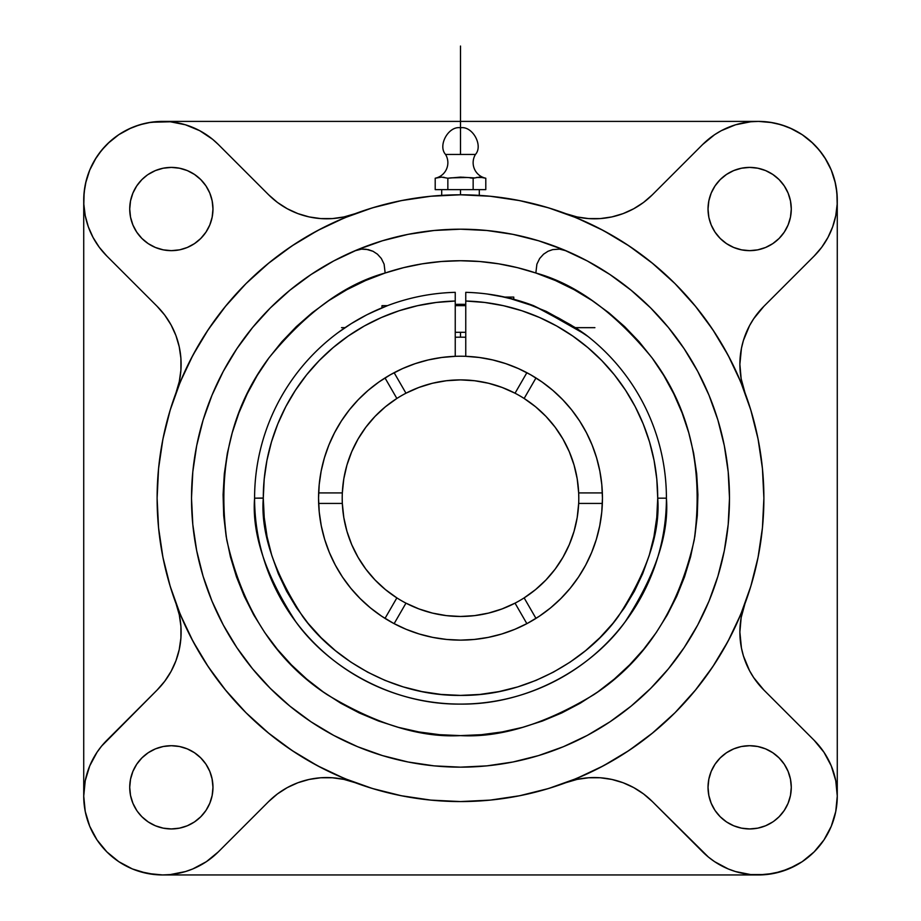 <?xml version="1.0" encoding="UTF-8"?>
<svg xmlns="http://www.w3.org/2000/svg" width="921" height="921" viewBox="0 0 921 921"><rect width="100%" height="100%" fill="white"/><g stroke="black" fill="none" stroke-linecap="round" stroke-linejoin="round"><path stroke-width="1.38" d="M469.986 177.868L473.152 178.225L473.152 189.622L435.207 189.622L435.207 178.225A15.841 15.841 0 0 0 445.545 154.452C437.498 145.472 448.642 125.613 460.5 127.789C448.642 125.613 437.498 145.472 445.545 154.452L475.455 154.452C483.502 145.472 472.358 125.613 460.5 127.789C472.358 125.613 483.502 145.472 475.455 154.452A15.841 15.841 0 0 0 485.793 178.225L485.793 189.622L473.152 189.622L473.152 178.225L479.473 177.12L485.793 178.225A15.841 15.841 0 0 1 475.455 154.452L445.545 154.452A15.841 15.841 168.7 0 1 435.207 178.225L441.527 177.12L447.848 178.225L460.5 177.12L474.522 177.914M513.768 297.069L504.708 297.069L513.768 297.069L513.768 299.279L513.768 297.069M465.761 305.657L455.239 305.657L465.761 305.657M455.239 332.297L465.761 332.297L455.239 332.297M385.577 306.382L387.465 305.657L381.996 305.657L387.465 305.657L370.069 313.186M588.059 336.533L575.153 327.98L535.285 306.555L507.471 297.69L487.14 293.995A205.913 205.913 0 0 0 465.761 292.337A205.913 205.913 0 0 1 527.733 303.55A205.913 205.913 0 0 0 465.761 292.337L465.761 356.323A141.949 141.949 0 0 1 602.449 498.18A141.949 141.949 0 0 1 460.5 640.13A141.949 141.949 0 0 1 318.551 498.18L319.207 484.596L321.153 471.126L324.388 457.921L328.866 445.073L334.553 432.72L341.392 420.966L349.324 409.914L358.292 399.679L368.181 390.354L378.922 382.008L390.423 374.732L402.558 368.596L415.221 363.645L428.311 359.927L441.689 357.486L455.239 356.323L455.239 292.337A205.913 205.913 0 0 0 254.587 498.18L263.279 498.18A197.221 197.221 0 0 1 455.239 301.029L436.266 302.456L417.524 305.703L399.173 310.734L381.398 317.515L364.359 325.976L348.219 336.05L333.114 347.62L319.196 360.595L306.601 374.847L295.399 390.308M594.413 341.76L593.331 340.839M517.637 300.35L497.305 295.583M263.279 498.042L254.587 498.18C251.836 533.973 265.57 575.153 295.768 621.721C327.369 665.941 390.596 704.899 460.5 704.093C530.404 704.899 593.631 665.941 625.232 621.721C655.43 575.153 669.164 533.973 666.413 498.18L657.721 498.18C660.345 532.453 647.198 571.895 618.279 616.506C588.012 658.86 527.445 696.172 460.5 695.401C393.555 696.172 332.988 658.86 302.721 616.506C273.802 571.895 260.655 532.453 263.279 498.18L264.235 517.51L267.067 536.655L271.776 555.432L278.292 573.645L286.569 591.144L296.516 607.745L308.051 623.287L321.049 637.631L335.382 650.629L350.936 662.153L367.755 672.226M366.685 314.878L351.35 323.57L338.514 332.297A205.913 205.913 0 0 0 254.587 498.18A205.913 205.913 0 0 1 455.239 292.337L455.239 294.881L455.239 292.337A205.913 205.913 0 0 0 381.996 307.821L366.777 314.832M455.239 297.702L455.239 294.881M729.49 498.18A268.99 268.99 0 0 1 460.5 767.158A268.99 268.99 0 0 1 191.51 498.18L192.811 471.817L196.68 445.706L203.092 420.091L211.991 395.236L223.273 371.382L236.847 348.737L252.573 327.531L270.302 307.971L289.862 290.253L311.056 274.527L333.701 260.954L357.567 249.672L382.422 240.772L408.026 234.36L434.136 230.492L460.5 229.191L486.864 230.492L512.974 234.36L538.578 240.772L563.433 249.672L587.299 260.954L609.944 274.527L631.138 290.253L650.698 307.971L668.427 327.531L684.153 348.737L697.727 371.382L709.009 395.236L717.908 420.091L724.32 445.706L728.189 471.817L729.49 498.18L728.189 524.544L724.32 550.654L717.908 576.258L709.009 601.114L697.727 624.979L684.153 647.613L668.427 668.819L650.698 688.378L631.138 706.108L609.944 721.834L587.299 735.395L563.433 746.689L538.578 755.577L512.974 761.989L486.864 765.869L460.5 767.158L434.136 765.869L408.026 761.989L382.422 755.577L357.567 746.689L333.701 735.395L311.056 721.834L289.862 706.108L270.302 688.378L252.573 668.819L236.847 647.613L223.273 624.979L211.991 601.114L203.092 576.258L196.68 550.654L192.811 524.544L191.51 498.18A268.99 268.99 0 0 1 460.5 229.191A268.99 268.99 0 0 1 729.49 498.18M397.388 371.025L394.13 372.706L405.965 393.209L418.905 387.442L432.433 383.263L446.363 380.741L460.5 379.889A118.291 118.291 0 0 0 396.859 597.89A118.291 118.291 0 0 1 460.5 379.889L474.637 380.741L488.567 383.263L502.095 387.442L515.035 393.209A118.291 118.291 0 0 1 524.141 398.471L535.596 406.783L545.98 416.419L555.144 427.217L562.938 439.029L569.27 451.693L574.048 465.024L577.202 478.839L578.676 492.919A118.291 118.291 0 0 1 578.676 503.43L577.202 517.521L574.048 531.325L569.27 544.656L562.938 557.32L555.144 569.143L545.98 579.942L535.596 589.567L524.141 597.89A118.291 118.291 0 0 1 515.035 603.151L502.095 608.908L488.567 613.087L474.637 615.619L460.5 616.471A118.291 118.291 0 0 1 396.859 597.89L385.404 589.567L375.02 579.942L365.856 569.143L358.062 557.32L351.73 544.656L346.952 531.325L343.798 517.521L342.324 503.43L318.654 503.43L318.816 506.723M585.733 564.999A141.949 141.949 0 0 0 602.346 503.43L578.676 503.43A118.291 118.291 0 0 1 524.141 597.89L535.976 618.394A141.949 141.949 0 0 0 539.361 616.207L527.411 623.367L514.816 629.319L501.703 634.016L488.188 637.401L474.419 639.439L460.5 640.13L446.581 639.439L432.812 637.401L419.297 634.016L406.184 629.319L393.589 623.367L381.639 616.207L370.449 607.906L360.134 598.546L350.774 588.231L342.474 577.041L335.313 565.091L329.361 552.496L324.664 539.384L321.279 525.868L319.242 512.088L318.551 498.18A141.949 141.949 0 0 1 465.761 356.323L479.311 357.486L492.689 359.927L505.779 363.645L518.442 368.596L530.577 374.732L542.078 382.008L552.819 390.354L562.708 399.679L571.676 409.914L579.608 420.966L586.447 432.72L592.134 445.073L596.612 457.921L599.847 471.126L601.793 484.596L602.449 498.18L601.758 512.088L599.721 525.868L596.336 539.384L591.639 552.496L585.687 565.091L578.526 577.041L570.226 588.231L560.866 598.546A141.949 141.949 0 0 0 578.492 577.087M578.549 576.995A141.949 141.949 0 0 0 585.641 565.183M385.024 618.394A141.949 141.949 0 0 0 394.13 623.655A141.949 141.949 0 0 1 385.024 618.394L396.859 597.89L385.024 618.394L383.562 617.473M541.985 381.95A141.949 141.949 0 0 0 526.87 372.706A141.949 141.949 0 0 1 535.976 377.955L524.141 398.471A118.291 118.291 0 0 1 578.676 492.919L602.346 492.919A141.949 141.949 0 0 0 586.527 432.858M586.378 432.571A141.949 141.949 0 0 0 542.158 382.077M460.5 337.178A161.002 161.002 0 0 1 465.761 337.259A161.002 161.002 0 0 0 460.5 337.178L460.5 332.297L460.5 337.178A161.002 161.002 0 0 0 455.239 337.259A161.002 161.002 0 0 1 460.5 337.178M455.239 304.39L460.5 304.31A193.859 193.859 0 0 0 455.239 304.39A193.859 193.859 0 0 1 460.5 304.31L460.5 305.657L460.5 304.31A193.859 193.859 0 0 1 465.761 304.39A193.859 193.859 0 0 0 460.5 304.31L465.761 304.39M477.861 195.287L479.3 195.367L479.3 189.622L460.5 189.622L460.5 194.792A303.389 303.389 0 0 0 460.465 194.792M447.226 195.079A303.389 303.389 0 0 0 355.08 213.695L343.878 216.953L332.32 218.599L320.646 218.576L309.088 216.907L297.886 213.603L287.271 208.745L277.451 202.436L268.633 194.792L218.346 144.505L268.633 194.792A81.981 81.981 0 0 0 354.93 213.741L352.421 214.628M460.5 194.792L430.763 196.254L401.314 200.617L372.429 207.847L344.396 217.886L317.48 230.607L291.945 245.919L268.034 263.659L245.976 283.645L225.979 305.714L208.238 329.626L192.938 355.161L180.205 382.077L170.178 410.11L162.936 438.983L158.573 468.444L157.111 498.18A303.389 303.389 0 0 1 460.5 194.792A303.389 303.389 0 0 1 763.889 498.18A303.389 303.389 0 0 1 460.5 801.569A303.389 303.389 0 0 1 157.111 498.18L158.573 527.917L162.936 557.366L170.178 586.251L180.205 614.284L192.938 641.189L208.238 666.735L225.979 690.646L245.976 712.704L268.034 732.702L291.945 750.442L317.48 765.742L344.396 778.475L372.429 788.503L401.314 795.732L430.763 800.107L460.5 801.569L490.237 800.107L519.686 795.732L548.571 788.503L576.604 778.475L603.52 765.742L629.055 750.442L652.966 732.702L675.024 712.704L695.021 690.646L712.762 666.735L728.062 641.189L740.795 614.284L750.822 586.251L758.064 557.366L762.427 527.917L763.889 498.18L762.427 468.444L758.064 438.983L750.822 410.11L740.795 382.077L728.062 355.161L712.762 329.626L695.021 305.714L675.024 283.645L652.966 263.659L629.055 245.919L603.52 230.607L576.604 217.886L548.571 207.847L519.686 200.617L490.237 196.254L460.5 194.792L460.5 189.622L441.7 189.622L441.7 195.367L443.139 195.287L441.7 195.367M744.985 392.76L741.163 378.75L739.874 364.279A81.981 81.981 0 0 1 763.889 306.313L814.176 256.026L763.889 306.313L753.7 318.735L749.556 325.631L743.408 340.482L741.451 348.288L739.874 364.279A81.981 81.981 0 0 0 744.928 392.611M726.531 174.426L720.222 179.595L726.531 174.426L733.726 170.569L741.532 168.209L749.648 167.403L757.776 168.209L765.581 170.569L772.777 174.426L779.085 179.595L784.255 185.904L788.1 193.099L790.471 200.905L791.277 209.021A41.618 41.618 0 0 1 749.648 250.65A41.618 41.618 0 0 1 708.03 209.021A41.618 41.618 0 0 1 749.648 167.403A41.618 41.618 0 0 1 791.277 209.021L790.471 217.149L788.1 224.954L784.255 232.15L779.085 238.458L772.777 243.628L765.581 247.473L757.776 249.844L749.648 250.65L757.776 249.844M85.561 183.36L89.728 170.086L86.09 181.103L84.11 192.535L83.823 204.128L85.239 215.652L88.335 226.831L93.044 237.434L99.249 247.242L106.824 256.026L157.111 306.313A81.981 81.981 0 0 1 176.072 392.611A81.981 81.981 0 0 0 157.111 306.313L106.824 256.026A78.861 78.861 0 0 1 162.591 121.399L758.409 121.399L750.684 121.779L735.522 124.796L721.235 130.713L714.604 134.696L702.654 144.505L652.367 194.792A81.981 81.981 0 0 1 566.07 213.741A81.981 81.981 0 0 0 652.367 194.792L702.654 144.505A78.861 78.861 0 0 1 831.272 170.086A78.861 78.861 0 0 1 814.176 256.026L821.751 247.242A78.861 78.861 0 0 0 835.761 215.629L837.177 204.128L836.89 192.535L834.91 181.103L831.272 170.086L835.439 183.36M212.97 209.021A41.618 41.618 0 0 1 171.352 250.65A41.618 41.618 0 0 1 129.723 209.021A41.618 41.618 0 0 1 171.352 167.403A41.618 41.618 0 0 1 212.97 209.021L212.164 200.905L212.97 209.021L212.164 217.149L209.804 224.954L205.959 232.15L200.778 238.458L205.959 232.15M212.97 787.328A41.618 41.618 0 0 1 171.352 828.946A41.618 41.618 0 0 1 129.723 787.328A41.618 41.618 0 0 1 171.352 745.711A41.618 41.618 0 0 1 212.97 787.328L212.164 795.445L212.97 787.328L212.049 778.602M739.874 632.082L741.451 648.073L743.408 655.879L749.556 670.718L753.7 677.626L763.889 690.048L814.176 740.323L763.889 690.048A81.981 81.981 0 0 1 744.928 603.739A81.981 81.981 0 0 0 739.874 632.082L741.163 617.611L744.985 603.589M784.255 764.2L779.085 757.902L784.255 764.2L788.1 771.407L790.471 779.212L791.277 787.328A41.618 41.618 0 0 1 749.648 828.946A41.618 41.618 0 0 1 708.03 787.328A41.618 41.618 0 0 1 749.648 745.711A41.618 41.618 0 0 1 791.277 787.328L790.471 795.445L788.1 803.25L784.255 810.457L779.085 816.754L773.893 821.164M386.912 305.864L385.588 306.382L386.912 305.864M372.556 311.989L373.512 311.54M339.124 331.836L343.003 329.073M522.391 301.789L546.211 311.356L570.813 324.917L585.296 334.392A205.913 205.913 0 0 1 460.5 704.093A205.913 205.913 0 0 1 254.587 498.18M380.408 308.477L385.588 306.382M373.466 311.563L374.317 311.171M363.634 316.467L364.428 316.053M345.605 327.3L343.234 328.924M349.036 325.044L351.315 323.593M345.651 327.266L338.514 332.297M357.417 319.932L351.35 323.57M85.25 780.686A78.861 78.861 0 0 0 85.239 780.732L83.73 796.089L83.73 200.444L83.73 796.089L85.239 811.47L83.73 796.089A78.861 78.861 0 0 1 83.73 796.032M708.33 857.002A78.861 78.861 0 0 0 728.235 868.952L735.522 871.554L750.684 874.57L766.145 874.57L781.307 871.554L795.583 865.636L802.226 861.665L814.176 851.856L823.984 839.906L831.272 826.264L835.761 811.47L837.27 796.089L837.27 200.444L837.27 796.089L835.761 811.47L831.272 826.264L823.984 839.906L814.176 851.856L802.226 861.665L788.595 868.952L773.801 873.43L758.409 874.95A78.861 78.861 0 0 0 758.409 874.95L162.591 874.95L147.199 873.43L132.405 868.952L118.774 861.665L106.824 851.856L97.016 839.906L89.728 826.264L85.239 811.47L89.728 826.264L93.044 833.263L97.016 839.906L106.824 851.856L118.774 861.665L132.405 868.952L139.693 871.554L154.855 874.57L162.591 874.95L170.316 874.57L185.478 871.554L192.765 868.952L206.396 861.665L218.346 851.856A78.861 78.861 0 0 1 106.824 851.856A78.861 78.861 0 0 1 106.824 740.323L157.111 690.048A81.981 81.981 0 0 0 176.072 603.739A81.981 81.981 0 0 1 157.111 690.048L101.632 746.068L97.016 752.284L89.728 765.915L85.239 780.709M837.27 796.089L835.761 780.709L831.272 765.915L823.984 752.284L814.176 740.323A78.861 78.861 0 0 1 814.176 851.856A78.861 78.861 0 0 1 702.654 851.856L652.367 801.569A81.981 81.981 0 0 0 566.07 782.608A81.981 81.981 0 0 1 652.367 801.569L708.387 857.048L714.604 861.665L728.235 868.952M101.667 746.01A78.861 78.861 0 0 0 89.728 765.915M268.633 801.569L218.346 851.856L268.633 801.569A81.981 81.981 0 0 1 354.93 782.608A81.981 81.981 0 0 0 268.633 801.569L277.451 793.925L287.271 787.605L297.886 782.746L309.088 779.454L320.646 777.773L332.32 777.761L343.878 779.396L355.08 782.666M148.73 122.631L162.591 121.399A78.861 78.861 0 0 1 218.346 144.505L212.613 139.301L199.765 130.713L185.478 124.796L170.316 121.779L151.021 122.263L139.693 124.796L128.871 128.975L118.774 134.696L109.634 141.834L101.632 150.238L94.944 159.724L89.728 170.086L96.164 157.744M482.627 177.5L476.307 177.5L481.05 177.223M466.82 177.5L451.014 177.868L463.666 177.223M447.848 178.225L447.848 189.622L447.848 178.225L441.527 177.12L436.784 177.868L441.527 177.12L447.848 178.225L451.014 177.868M436.784 177.868L435.207 178.225L435.207 189.622L485.793 189.622L485.793 178.225L484.216 177.868M444.693 177.5L443.105 177.223M566.116 250.8L559.6 249.142L552.646 249.614L547.972 251.283L543.54 254.208L539.66 258.502L536.885 264.166L535.849 273.007C575.924 284.025 614.629 312.265 651.953 357.739C689.691 407.945 703.794 468.662 694.25 539.879C678.42 609.667 644.919 661.278 593.757 694.699C544.806 724.194 500.391 737.836 460.5 735.614C420.609 737.836 376.194 724.194 327.243 694.699C276.081 661.278 242.58 609.667 226.75 539.879C217.206 468.662 231.309 407.945 269.047 357.739C306.371 312.265 345.076 284.025 385.151 273.007L384.115 264.166L381.34 258.502L377.46 254.208L373.028 251.283L366.017 249.211L361.4 249.142L354.884 250.8L361.55 249.131L368.331 249.614L372.993 251.272L377.437 254.173L381.317 258.467L384.103 264.143L385.151 273.007L365.625 280.514L346.849 289.701L328.947 300.511L312.069 312.841L296.343 326.621L281.884 341.726L268.817 358.05L257.235 375.446L247.231 393.808L238.873 412.976L232.242 432.801L227.372 453.132L224.31 473.82L223.089 494.692L223.699 515.587L226.152 536.356L230.411 556.814L236.467 576.834L244.249 596.232L253.712 614.883L264.788 632.612L277.371 649.317L291.37 664.835L306.693 679.065L323.202 691.901L340.77 703.218L359.271 712.958L378.566 721.028L398.482 727.371L418.882 731.942L439.616 734.693L460.5 735.614L481.384 734.693L502.118 731.942L522.518 727.371L542.434 721.028L561.729 712.958L580.23 703.218L597.798 691.901L614.307 679.065L629.63 664.835L643.629 649.317L656.213 632.612L667.288 614.883L676.751 596.232L684.533 576.834L690.589 556.814L694.848 536.356L697.301 515.587L697.911 494.692L696.69 473.82L693.628 453.132L688.758 432.801L682.127 412.976L673.769 393.808L663.765 375.446L652.183 358.05L639.116 341.726L624.657 326.621L608.931 312.841L592.053 300.511L574.151 289.701L555.375 280.514L535.849 273.007L517.452 267.666L498.675 263.82L479.645 261.506L460.5 260.735L441.355 261.506L422.325 263.82L403.548 267.666L385.151 273.007A237.445 237.445 0 0 1 535.849 273.007L536.897 264.143L539.683 258.467L543.574 254.161L548.03 251.26L552.681 249.614L559.496 249.131L566.116 250.8A268.99 268.99 0 0 0 354.884 250.8M295.434 390.251L285.798 406.656L277.797 423.925L271.488 441.873L266.929 460.442M367.537 672.111L385.024 680.389L403.248 686.905L422.025 691.602L441.171 694.446L460.5 695.401L479.829 694.446L498.986 691.602M624.392 607.872L634.431 591.144L642.708 573.645L649.224 555.432L653.933 536.655L656.765 517.51L657.721 498.18L656.788 479.035M654.071 460.442L649.512 441.873L643.203 423.925L635.202 406.656L625.566 390.251L614.399 374.847L601.804 360.595L587.886 347.62L572.781 336.05L556.641 325.976L539.602 317.515L521.827 310.734L503.476 305.703L484.734 302.456L465.761 301.029A197.221 197.221 0 0 1 657.721 498.18L666.413 498.18A205.913 205.913 0 0 0 585.296 334.392L542.642 310.147L527.733 303.55A205.913 205.913 0 0 1 533.535 305.657L558.587 318.021L576.811 328.498L585.192 334.311M487.14 302.767L484.734 302.456M348.219 336.05L333.114 347.62M266.94 460.35L264.2 479.173L263.279 498.18M498.975 691.602L517.752 686.905L535.976 680.389L553.463 672.111L570.064 662.153L585.618 650.629L599.951 637.631L612.949 623.287L624.484 607.745M656.8 479.173L654.06 460.35L649.512 441.873M560.866 598.546L550.551 607.906L539.361 616.207M334.484 432.847A141.949 141.949 0 0 0 318.654 492.919L342.324 492.919L343.798 478.839L346.952 465.024L351.73 451.693L358.062 439.029L365.856 427.217L375.02 416.419L385.404 406.783L396.859 398.471A118.291 118.291 0 0 1 405.965 393.209L394.13 372.706A141.949 141.949 0 0 0 379.003 381.962M378.853 382.065A141.949 141.949 0 0 0 334.611 432.594M318.804 489.822L318.654 492.919L342.324 492.919A118.291 118.291 0 0 0 342.324 503.43L318.654 503.43M319.852 517.372L320.704 522.817M323.225 534.307L324.342 538.29M329.649 553.187L330.973 556.249M336.602 567.44L339.308 572.079M345.248 581.036L348.587 585.503M355.909 594.149L359.086 597.499M370.76 608.159L372.521 609.564M472.093 615.896L460.5 616.471L446.363 615.619L432.433 613.087L418.905 608.908L405.965 603.151A118.291 118.291 0 0 1 396.859 597.89M405.965 603.151L394.13 623.655L405.965 603.151L404.733 602.495M394.165 623.678L395.731 624.484M408.268 630.16L413.138 631.99M423.487 635.214L428.944 636.572M439.778 638.598L444.705 639.243M476.295 639.243L481.223 638.598M492.056 636.572L497.513 635.214M507.862 631.99L512.732 630.16M525.269 624.484L526.87 623.655L515.035 603.151A118.291 118.291 0 0 1 460.5 616.471L447.479 615.746M526.87 623.655L515.035 603.151A118.291 118.291 0 0 0 524.141 597.89L535.976 618.394L537.438 617.473M548.479 609.564L550.24 608.159M561.914 597.499L565.091 594.149M572.413 585.503L575.752 581.036M581.681 572.091L584.398 567.44M590.027 556.249L591.351 553.187M596.658 538.29L597.775 534.307M600.296 522.817L601.148 517.372M602.184 506.723L602.346 503.43L578.676 503.43A118.291 118.291 0 0 0 578.676 492.919L602.346 492.919L602.196 489.822M602.346 503.43A141.949 141.949 0 0 0 602.449 498.18M601.137 478.92L600.342 473.831M597.51 461.087L596.785 458.474M591.57 443.68L591.132 442.644M584.662 429.393L581.991 424.765M575.878 415.486L572.977 411.583M551.195 388.984L547.408 385.945M538.359 379.487L535.976 377.955L524.141 398.471A118.291 118.291 0 0 1 460.5 616.471M448.907 380.454L460.5 379.889A118.291 118.291 0 0 1 515.035 393.209L526.87 372.706L515.035 393.209L516.267 393.854M526.824 372.683L523.612 371.025M514.989 367.111L509.589 364.992M500.667 362.034L495.233 360.548M485.332 358.419L480.578 357.659M465.761 297.702L465.761 356.323A141.949 141.949 0 0 0 455.239 356.323L455.239 301.029M440.422 357.659L435.668 358.419M425.767 360.548L420.333 362.034M411.411 364.992L406.011 367.111M385.024 377.955L396.859 398.471L385.024 377.955L382.641 379.487M373.592 385.945L369.805 388.984M348.023 411.583L345.122 415.486M339.009 424.765L336.338 429.393M329.868 442.644L329.43 443.68M324.215 458.474L323.49 461.087M320.658 473.831L319.863 478.92M460.5 379.889L473.521 380.603M477.631 381.133L486.484 382.779M491.089 383.907L499.378 386.463M503.672 388.052L512.629 392.001M525.051 399.058L535.538 406.737L545.186 415.59M548.041 418.629L551.898 423.084M551.944 423.13L553.832 425.502M556.664 429.29L561.453 436.531M563.767 440.48L568.222 449.298M569.5 452.234L573.898 464.495M574.739 467.5L576.914 477.228M577.64 481.729L578.526 490.363M578.676 492.919L578.791 498.18M578.526 505.986L577.64 514.632M576.914 519.122L574.739 528.85M573.898 531.854L569.5 544.115M568.222 547.051L563.767 555.881M561.453 559.83L556.664 567.06M553.832 570.859L551.978 573.173M551.944 573.219L548.041 577.732M545.186 580.771L535.538 589.613L525.051 597.303M512.652 604.349L503.672 608.309M499.378 609.898L491.089 612.442M486.484 613.582L477.631 615.216M473.521 615.746L472.162 615.896M443.369 615.216L434.516 613.582M429.911 612.442L421.622 609.898M417.328 608.309L408.371 604.36M395.949 597.303L385.439 589.601L375.814 580.771M372.959 577.732L369.102 573.265M369.056 573.219L367.168 570.859M364.336 567.06L359.547 559.83M357.233 555.881L352.778 547.051M351.5 544.115L347.102 531.854M346.261 528.85L344.086 519.122M343.36 514.632L342.474 505.986M342.324 503.43L342.209 498.18M342.474 490.363L343.36 481.729M344.086 477.228L346.261 467.5M347.102 464.495L351.5 452.234M352.778 449.298L357.233 440.48M359.547 436.531L364.336 429.29M367.168 425.502L369.022 423.176M369.056 423.13L372.959 418.629M375.814 415.59L385.462 406.737L395.949 399.058M408.348 392.012L417.328 388.052M421.622 386.463L429.911 383.907M434.516 382.779L443.369 381.133M447.479 380.603L448.838 380.465M515.035 393.209A118.291 118.291 0 0 1 524.141 398.471M83.765 197.681L84.778 187.424M98.489 154.325L105.029 146.358M107.93 143.423L118.763 134.708M118.89 134.627L130.989 128.019M134.811 126.453L144.678 123.46M758.524 121.399L772.27 122.631M776.322 123.46L786.189 126.453M790.011 128.019L802.214 134.685M802.329 134.765L813.07 143.423M815.971 146.358L822.511 154.325M824.836 157.744L831.272 170.086L826.056 159.724L819.368 150.238L811.366 141.834L802.226 134.696L792.129 128.975L781.307 124.796L769.979 122.263L758.409 121.399L162.591 121.399M836.222 187.424L837.235 197.681M715.041 232.15L720.222 238.458L715.041 232.15L711.196 224.954L708.951 217.747M720.222 238.458L726.531 243.628L720.222 238.458M784.255 185.904L783.483 184.787M708.836 200.905L708.03 209.021L708.836 200.905L711.196 193.099L715.041 185.904L720.222 179.595M708.03 787.328L708.836 795.445L708.03 787.328L708.836 779.212L711.196 771.407L715.041 764.2L720.222 757.902L715.041 764.2M757.776 746.505L749.648 745.711L757.776 746.505L765.581 748.877L772.777 752.722L779.085 757.902M726.531 752.722L720.222 757.902L726.531 752.722L733.726 748.877L740.933 746.632M205.959 764.2L200.778 757.902L194.469 752.722L200.778 757.902L205.959 764.2L209.804 771.407L212.164 779.212M171.352 745.711L163.224 746.505L171.352 745.711L179.468 746.505L187.274 748.877L194.469 752.722M194.469 821.935L200.778 816.754L194.469 821.935L187.274 825.78L179.468 828.152L171.352 828.946L163.224 828.152L155.419 825.78L148.223 821.935L141.915 816.754L137.517 811.562M136.745 232.15L141.915 238.458L136.745 232.15L132.9 224.954L130.529 217.149L129.723 209.021L130.529 200.905L132.9 193.099L136.745 185.904L141.915 179.595L147.107 175.197M163.224 249.844L171.352 250.65L163.224 249.844L155.419 247.473L148.223 243.628L141.915 238.458M194.469 243.628L200.778 238.458L194.469 243.628L187.274 247.473L180.067 249.718M821.751 247.242L827.956 237.434L832.665 226.831L835.761 215.652M652.367 194.792L643.549 202.436L633.729 208.745L623.114 213.603L611.912 216.907L600.354 218.576L588.68 218.599L577.122 216.953L565.92 213.695M570.893 215.583L587.679 222.732M599.467 228.489L616.08 237.722M626.522 244.238L643.652 256.303M651.803 262.704L674.586 283.208M675.473 284.094L695.977 306.877M702.389 315.063L714.431 332.159M720.959 342.6L730.192 359.213M735.948 371.002L743.097 387.787M749.648 250.65L741.532 249.844L733.726 247.473L726.531 243.628M708.836 217.149L708.03 209.021M157.111 306.313L164.755 315.132L171.076 324.952L175.934 335.566L179.227 346.768L180.907 358.315L180.919 370L179.284 381.559L176.015 392.76M177.903 387.787L185.052 371.002M190.808 359.213L200.041 342.6M206.569 332.159L218.634 315.028M225.023 306.877L245.527 284.094M246.414 283.208L269.197 262.704M277.382 256.28L294.478 244.238M304.92 237.722L321.533 228.489M333.321 222.732L350.107 215.583M179.468 249.844L171.352 250.65M148.223 174.426L155.419 170.569L163.224 168.209L171.352 167.403L179.468 168.209L187.274 170.569L194.469 174.426L200.778 179.595L205.959 185.904L209.804 193.099L212.164 200.905M176.015 603.589L179.284 614.802L180.919 626.361L180.907 638.034L179.227 649.593L175.934 660.783L171.076 671.397L164.755 681.218L157.111 690.048M350.107 780.766L333.321 773.628M321.533 767.872L304.92 758.639M294.478 752.112L277.348 740.047M269.197 733.657L246.414 713.153M245.527 712.255L225.023 689.484M218.611 681.298L206.569 664.202M200.041 653.76L190.808 637.148M185.052 625.359L177.903 608.574M212.164 795.445L209.804 803.25L205.959 810.457L200.778 816.754M136.745 810.457L132.9 803.25L130.529 795.445L129.723 787.328L130.529 779.212L132.9 771.407L136.745 764.2L141.915 757.902L148.223 752.722L155.419 748.877L163.224 746.505M565.92 782.666L577.122 779.396L588.68 777.761L600.354 777.773L611.912 779.454L623.114 782.746L633.729 787.605L643.549 793.925L652.367 801.569M743.097 608.574L735.948 625.359M730.192 637.148L720.959 653.76M714.431 664.202L702.366 681.333M695.977 689.484L675.473 712.255M674.586 713.153L651.803 733.657M643.618 740.07L626.522 752.112M616.08 758.639L599.467 767.872M587.679 773.628L570.893 780.766M772.777 821.935L765.581 825.78L757.776 828.152L749.648 828.946L741.532 828.152L733.726 825.78L726.531 821.935L720.222 816.754L715.041 810.457L711.196 803.25L708.836 795.445M741.532 746.505L749.648 745.711M814.176 740.323L817.698 744.099M828.555 760.055L831.272 765.915M835.761 780.709L836.003 781.975M837.235 202.862L837.108 205.418M833.079 225.622L832.216 228.04M822.511 246.206L820.979 248.267M748.451 402.638L751.962 413.932M756.291 430.706L758.57 441.62M761.54 460.523L762.553 469.779M762.553 526.57L761.54 535.872M758.57 554.73L756.291 565.655M751.962 582.417L748.451 593.723M193.951 127.915L199.04 130.333M215.549 141.834L218.346 144.505M364.958 210.23L376.263 206.718M393.025 202.39L403.951 200.11M422.843 197.129L432.099 196.115M488.901 196.115L498.203 197.14M517.049 200.11L527.975 202.39M544.737 206.718L556.042 210.23M702.654 144.505L706.419 140.971M722.386 130.114L728.235 127.409M727.049 868.445L721.96 866.016M705.451 854.527L702.654 851.856M568.579 781.733L566.07 782.608M556.042 786.131L544.737 789.631M527.975 793.971L517.049 796.251M498.157 799.221L488.901 800.234M432.099 800.234L422.797 799.221M403.951 796.251L393.025 793.971M376.263 789.631L364.958 786.131M218.346 851.856L214.581 855.379M198.614 866.235L192.765 868.952M177.972 873.43L176.705 873.672M162.591 874.95L758.409 874.95M90.235 764.729L92.653 759.641M104.154 743.132L106.824 740.323M176.947 606.26L176.072 603.739M172.549 593.723L169.038 582.417M164.709 565.655L162.43 554.73M159.46 535.838L158.447 526.57M158.447 469.779L159.46 460.477M162.43 441.62L164.709 430.706M169.038 413.932L172.549 402.638M100.021 248.267L98.489 246.195M88.773 228.028L87.909 225.61M83.892 205.406L83.765 202.85M502.947 296.689L504.593 297.046M490.34 294.444L492.493 294.766M465.761 292.337L465.761 294.881M527.906 303.619L533.535 305.657M520.48 301.202L521.977 301.662M487.14 293.995L498.779 295.86M381.996 305.657L381.996 307.821L381.996 305.657M341.518 327.669L345.064 327.669M574.6 327.669L594.908 327.669M460.5 46.05L460.5 154.452"/></g></svg>
